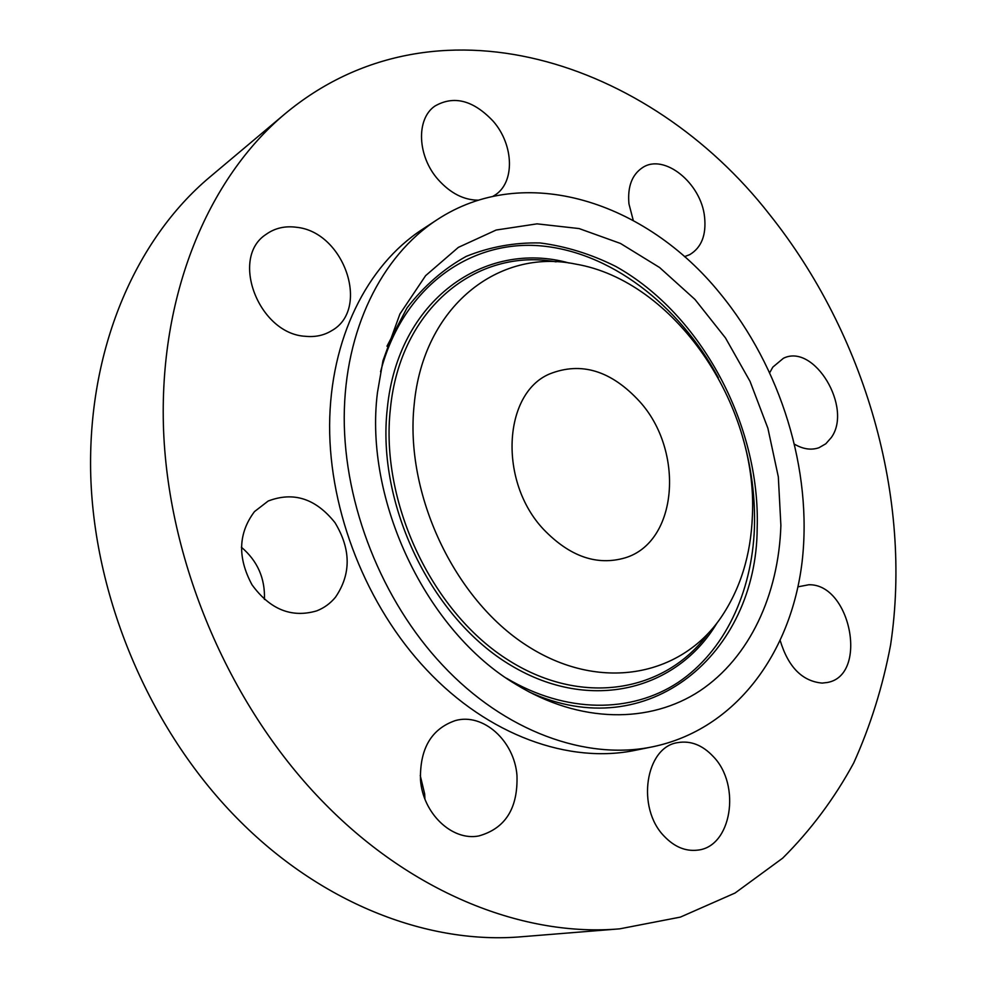 <?xml version="1.0" encoding="UTF-8"?>
<svg xmlns="http://www.w3.org/2000/svg" width="987" height="987" viewBox="0 0 987 987"><rect width="100%" height="100%" fill="white"/><g stroke="black" fill="none" stroke-linecap="round" stroke-linejoin="round"><path stroke-width="1.48" d="M254.473 511.611C238.212 533.288 237.398 557.692 252.03 584.822C270.031 609.485 291.56 618.183 316.617 610.904C324.069 608.017 330.374 603.427 335.531 597.147C351.212 574.064 351.039 549.265 335.025 522.715C315.815 498.571 293.546 491.341 268.18 501.026L254.473 511.611M264.43 599.454C265.195 578.345 257.508 560.924 241.371 547.205M769.465 214.376C649.261 60.207 434.527 -10.845 284.91 113.912C207.961 178.499 158.451 295.52 163.583 430.665C169.036 565.662 231.34 709.246 325.266 804.183C414.108 894.469 525.183 937.119 619.737 928.841L680.376 917.108L735.081 893.013L782.691 858.147C810.722 830.24 834.397 798.508 853.718 762.951C870.497 725.741 882.785 686.409 890.595 644.943C912.679 497.904 865.118 334.099 769.465 214.376M436.71 219.978L421.93 229.663C367.041 265.614 330.151 338.64 329.609 425.286C329.288 511.883 366.67 606.252 426.532 669.717C488.318 735.685 569.598 764.246 635.801 750.194L653.123 746.69C735.562 729.331 791.118 653.271 802.086 561.985C812.708 470.268 780.902 367.472 720.189 293.558C645.843 201.484 524.504 161.843 436.71 219.978C381.574 256.089 344.574 329.781 344.216 417.427C344.081 505.023 381.957 600.627 442.386 664.954C504.764 731.823 586.636 760.817 653.123 746.69M420.487 779.742C422.769 813.387 452.009 841.195 478.732 835.964C505.332 828.549 518.076 808.328 516.966 775.301C514.264 740.756 483.211 712.676 455.365 720.572C431.405 728.85 419.783 748.578 420.487 779.742M664.411 836.445C674.429 846.846 685.348 851.423 697.18 850.177C731.589 847.438 741.447 785.208 713.243 756.511C702.522 745.099 690.727 740.46 677.835 742.606C645.449 746.851 635.961 808.057 664.411 836.445M780.285 640.822C788.354 667.187 802.308 681.277 822.146 683.09L827.254 682.498C868.659 675.552 850.769 583.49 808.785 584.76L797.989 586.821M794.732 444.347C803.295 449.233 811.376 450.356 818.963 447.728L825.798 443.792L831.276 437.586C852.99 407.804 814.127 342.884 783.407 358.281L772.833 367.102L769.811 372.518M684.509 256.645L689.728 254.646C701.449 247.601 706.408 235.079 704.582 217.066C701.301 183.311 664.325 153.121 642.66 167.531C631.964 174.6 627.399 186.728 628.953 203.89L633.272 220.434M492.784 196.413L494.549 195.364C515.078 183.027 514.141 145.138 493.229 121.265C473.304 100.168 453.823 95.122 434.773 106.152C415.835 119.168 417.365 156.402 438.228 179.683C450.541 193.353 463.989 200.188 478.547 200.188M296.643 227.294C285.009 225.702 274.781 228.096 265.947 234.462C229.564 257.965 258.878 333.89 305.328 336.296C315.137 337.283 323.884 335.432 331.583 330.731C370.618 309.301 344.377 232.056 296.643 227.294M284.91 113.912L209.626 177.228C135.219 239.73 87.152 350.212 90.755 476.055C94.703 601.762 152.282 734.279 240.717 821.924C324.353 905.239 430.209 944.695 521.691 936.737L619.737 928.841M424.916 798.964L424.657 793.893L420.24 775.498M780.89 525.442L778.324 476.857L767.886 428.247L750.046 381.377L725.47 337.912L694.971 299.443L659.563 267.489L620.465 243.444L579.085 228.565L537.051 223.852L496.153 230.033L458.35 247.379L425.631 275.644L399.932 313.965L382.956 360.761L377.453 392.579C363.784 500.261 426.507 631.483 515.917 684.361C579.937 723.693 649.989 723.755 699.906 690.851C749.762 657.515 778.62 594.655 780.89 525.442M414.17 404.67C404.596 493.648 454.082 599.01 526.7 645.51C599.282 692.529 680.277 676.626 720.757 617.85C740.324 589.116 750.873 555.188 752.378 516.053C758.176 404.115 674.158 280.592 575.396 264.047C498.706 248.021 423.189 306.241 414.17 404.67M543.701 529.513C569.807 556.569 596.95 566.02 625.104 557.852C678.057 542.036 684.719 450.899 639.527 401.388C611.113 370.557 581.121 361.415 549.562 373.962C503.025 393.468 498.324 481.767 543.701 529.513M386.966 346.215L407.063 307.833C424.015 285.934 443.743 268.772 466.234 256.373C489.799 246.873 514.412 242.395 540.086 242.95C565.859 246.281 591.077 254.103 615.765 266.428C701.375 314.162 760.607 425.372 757.177 528.255C756.696 653.271 648.656 747.147 528.995 691.887M380.575 371.766C402.19 288.377 468.43 240.594 538.705 245.701C609.263 250.957 678.785 304.354 718.326 377.774M742.446 436.488C751.415 467.024 755.4 497.534 754.426 528.033C751.983 592.693 724.668 651.26 678.032 682.486C631.31 713.305 566.156 713.737 506.479 678.205M717.031 622.933C677.193 689.987 590.892 713.145 511.365 665.645C431.763 618.775 376.355 504.801 387.286 408.618C397.736 299.937 485.049 239.323 569.166 263.048M708.58 632.975C665.349 692.541 580.924 707.753 505.837 658.526C430.714 609.806 380.069 500.853 390.383 408.877C400.117 307.919 477.239 247.453 556.088 261.851"/></g></svg>
